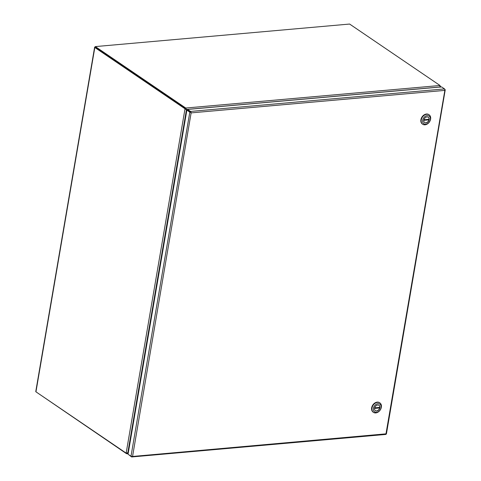 <?xml version="1.0" encoding="UTF-8"?>
<svg xmlns="http://www.w3.org/2000/svg" width="481" height="481" viewBox="0 0 481 481"><rect width="100%" height="100%" fill="white"/><g stroke="black" fill="none" stroke-linecap="round" stroke-linejoin="round"><path stroke-width="0.72" d="M190.422 112.127L187.47 110.119L190.879 112.584M444.721 89.809L444.684 90.404L191.288 112.867L190.891 112.536M191.143 112.764L132.594 456.228L131.89 456.541L131 456.235L128.048 454.226L186.856 110.173L187.47 110.119L187.59 109.427L190.542 111.436L190.969 112.211L189.809 112.181L186.7 109.969A3.241 2.417 -55.8 0 0 186.454 109.71L184.993 108.922L185.606 108.868A3.241 1.84 -95.1 0 0 185.089 108.357L184.476 108.411L94.817 47.475A1.124 0.391 -170.3 0 1 94.631 47.204A1.124 0.391 -170.3 0 1 95.118 46.976L95.28 46.964M131.962 456.517L385.912 433.856M191.21 112.813L190.698 112.488M386.027 433.886L386.351 433.982L385.99 433.766L444.973 89.694L444.546 88.919L441.594 86.911L187.59 109.427M191.288 112.861L190.969 112.211M444.919 89.472L444.925 89.863M445.045 89.556L444.684 90.398M386.081 434.259L385.503 434.355L386.081 434.259L385.99 433.766L386.351 433.982L386.231 433.603M128.589 454.593L131.493 456.872L132.071 456.776L131.493 456.872M127.573 452.819L126.9 453.066L127.573 452.819M36.291 392.051L126.1 453.391A3.241 1.124 9.7 0 0 126.786 453.757L126.9 453.084M128.241 453.078L126.786 453.757L128.126 453.739M128.096 452.603L128.301 452.741A3.241 2.417 -55.8 0 0 127.982 453.102L127.712 452.916M185.762 108.712L185.882 108.021L439.893 85.504A3.241 1.124 -170.3 0 0 439.466 85.119L349.615 24.05L95.346 46.591L95.226 47.282L185.077 108.351A3.241 1.124 9.7 0 0 185.762 108.712L186.315 109.163A3.241 2.417 124.2 0 0 186.52 109.476L187.061 110.155M186.315 109.163L185.882 108.021A3.241 1.124 -170.3 0 1 185.197 107.66L185.077 108.351M95.346 46.591L185.197 107.66M439.893 85.504L439.923 86.995A3.241 2.417 -55.8 0 1 439.874 87.061L439.874 87.061M187.235 110.143L186.929 109.758A3.241 2.417 -55.8 0 1 186.724 109.446L439.923 86.995M95.37 47.33L185.089 108.357M94.631 47.204L35.768 391.558A1.124 0.391 9.7 0 0 35.955 391.829L125.613 452.759A3.241 1.84 84.9 0 0 126.184 452.988L127.796 452.874L186.454 109.71L185.967 109.319M184.476 108.411A3.241 1.84 84.9 0 1 184.993 108.922L126.1 453.391M440.115 86.303L440.494 86.273A3.241 1.84 -95.1 0 0 440.067 85.828M440.115 87.223L440.494 86.273L440.602 87.001M128.367 452.326L128.138 452.561A3.241 2.417 -55.8 0 1 127.796 452.874M428.962 114.7A5.712 4.263 124.2 0 0 428.793 114.58A5.712 4.263 124.2 0 0 424.08 114.905A5.712 4.263 124.2 0 0 420.899 119.721A5.712 4.263 124.2 0 0 422.372 124.032A5.712 4.263 124.2 0 0 422.546 124.14M430.609 119.126A5.712 4.263 -55.8 0 1 427.429 123.942A5.712 4.263 -55.8 0 1 422.715 124.266A5.712 4.263 -55.8 0 1 421.242 119.955A5.712 4.263 -55.8 0 1 424.422 115.133A5.712 4.263 -55.8 0 1 429.136 114.815A5.712 4.263 -55.8 0 1 430.609 119.126M430.327 119.589A4.672 3.487 -55.8 0 1 425.757 124.248A4.672 3.487 -55.8 0 1 422.667 120.268A4.672 3.487 -55.8 0 1 427.236 115.608A4.672 3.487 -55.8 0 1 430.327 119.589M429.16 119.691A3.247 2.423 124.2 0 0 428.318 117.244A3.247 2.423 124.2 0 0 425.643 117.424A3.247 2.423 124.2 0 0 423.833 120.166A3.247 2.423 124.2 0 0 424.675 122.613A3.247 2.423 124.2 0 0 427.35 122.427A3.247 2.423 124.2 0 0 429.16 119.691M424.591 122.553A3.247 2.423 124.2 0 0 428.986 119.577A3.247 2.423 124.2 0 0 428.234 117.19M423.815 120.316L428.926 119.865A3.247 2.423 124.2 0 0 429.022 119.288L423.935 119.739M428.926 119.865L423.857 120.052M428.649 119.324A3.247 2.423 -55.8 0 1 428.583 119.631M379.713 402.801A5.712 4.263 124.2 0 0 379.545 402.681A5.712 4.263 124.2 0 0 374.831 403.006A5.712 4.263 124.2 0 0 371.651 407.822A5.712 4.263 124.2 0 0 373.124 412.133A5.712 4.263 124.2 0 0 373.298 412.241M381.361 407.227A5.712 4.263 -55.8 0 1 378.186 412.043A5.712 4.263 -55.8 0 1 373.466 412.361A5.712 4.263 -55.8 0 1 371.993 408.056A5.712 4.263 -55.8 0 1 375.174 403.234A5.712 4.263 -55.8 0 1 379.888 402.916A5.712 4.263 -55.8 0 1 381.361 407.227M381.084 407.69A4.672 3.487 -55.8 0 1 376.515 412.349A4.672 3.487 -55.8 0 1 373.418 408.369A4.672 3.487 -55.8 0 1 377.988 403.703A4.672 3.487 -55.8 0 1 381.084 407.69M379.912 407.792A3.247 2.423 124.2 0 0 379.076 405.345A3.247 2.423 124.2 0 0 376.395 405.525A3.247 2.423 124.2 0 0 374.591 408.261A3.247 2.423 124.2 0 0 375.427 410.714A3.247 2.423 124.2 0 0 378.108 410.527A3.247 2.423 124.2 0 0 379.912 407.792M375.342 410.654A3.247 2.423 124.2 0 0 379.743 407.678A3.247 2.423 124.2 0 0 378.986 405.285M374.567 408.417L379.677 407.966A3.247 2.423 124.2 0 0 379.78 407.389L374.687 407.84M379.677 407.966L374.609 408.153M379.401 407.419A3.247 2.423 -55.8 0 1 379.335 407.732M444.546 88.919L190.542 111.436M189.809 112.181L131 456.235M186.929 109.758L186.52 109.476M35.955 391.829L94.817 47.475M445.232 89.827L386.417 433.874M385.78 434.433L131.77 456.95M422.372 124.032L422.715 124.266M428.793 114.58L429.136 114.815M373.124 412.133L373.466 412.361M379.545 402.681L379.888 402.916"/></g></svg>
